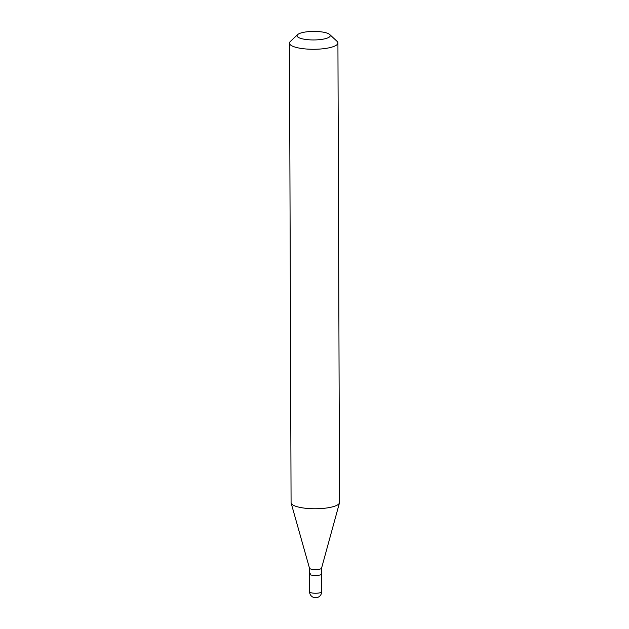 <?xml version="1.0" encoding="UTF-8"?>
<svg xmlns="http://www.w3.org/2000/svg" width="629" height="629" viewBox="0 0 629 629"><rect width="100%" height="100%" fill="white"/><g stroke="black" fill="none" stroke-linecap="round" stroke-linejoin="round"><path stroke-width="0.94" d="M309.476 568.129L309.492 573.978A6.054 1.557 -0.2 0 0 313.855 575.456A6.054 1.557 -0.2 0 0 320.656 574.772A6.054 1.557 -0.2 0 0 321.608 573.931A6.054 1.557 179.8 0 1 320.656 574.772A6.054 1.557 179.8 0 1 313.855 575.456A6.054 1.557 179.8 0 1 309.492 573.978A6.054 1.557 179.8 0 1 310.443 573.137M327.662 37.929A16.598 4.269 179.8 0 1 306.928 39.603A16.598 4.269 179.8 0 1 297.674 34.595A16.598 4.269 179.8 0 1 299.687 33.431A16.598 4.269 179.8 0 1 316.135 31.45A16.598 4.269 179.8 0 1 329.667 34.485A16.598 4.269 179.8 0 1 327.662 37.929M329.667 34.485L337.042 41.31A24.224 6.227 179.8 0 1 337.922 42.969A24.224 6.227 179.8 0 1 334.117 46.334A24.224 6.227 179.8 0 1 306.921 49.054A24.224 6.227 179.8 0 1 289.474 43.134A24.224 6.227 179.8 0 1 290.339 41.475L297.674 34.595M289.474 43.134L291.078 502.61A24.224 6.227 -0.2 0 0 291.141 503.058A24.224 6.227 -0.2 0 0 309.358 508.586A24.224 6.227 -0.2 0 0 335.721 505.81A24.224 6.227 -0.2 0 0 339.471 502.886A24.224 6.227 -0.2 0 0 339.526 502.445L337.922 42.969M321.584 568.034A6.054 1.557 179.8 0 1 321.568 568.144A6.054 1.557 179.8 0 1 320.633 568.875A6.054 1.557 179.8 0 1 314.044 569.567A6.054 1.557 179.8 0 1 309.492 568.191A6.054 1.557 179.8 0 1 309.476 568.073M309.554 591.716A6.054 1.557 -0.2 0 0 313.918 593.194A6.054 1.557 -0.2 0 0 320.719 592.518A6.054 1.557 -0.2 0 0 321.671 591.677A6.054 6.054 0 0 1 317.889 597.306A6.054 6.054 0 0 1 309.554 591.716L309.492 573.978M321.584 568.089L321.671 591.677M309.492 568.191L291.141 503.058M321.568 568.144L339.471 502.886"/></g></svg>
